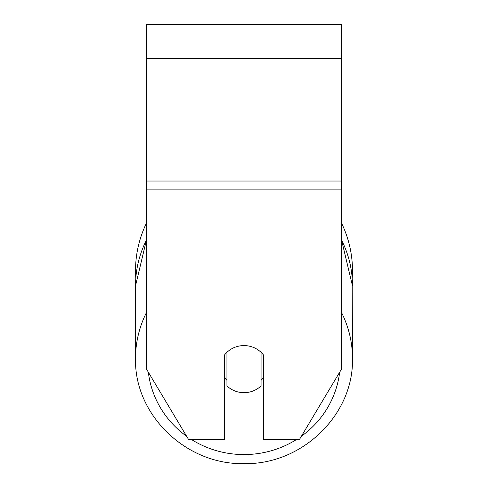 <?xml version="1.0" encoding="UTF-8"?>
<svg xmlns="http://www.w3.org/2000/svg" width="488" height="488" viewBox="0 0 488 488"><rect width="100%" height="100%" fill="white"/><g stroke="black" fill="none" stroke-linecap="round" stroke-linejoin="round"><path stroke-width="0.73" d="M244 392.675A24.376 23.546 0 0 1 226.938 385.947L226.938 352.318A24.376 23.546 0 0 1 244 345.589A24.376 23.546 0 0 1 261.062 352.318L261.062 385.947A24.376 23.546 0 0 1 244 392.675M226.938 380.268A24.376 23.546 0 0 1 224.498 377.584M263.502 377.584A24.376 23.546 0 0 1 261.062 380.268M341.502 189.869L341.502 24.4L146.498 24.4L146.498 369.135L188.716 439.767L224.498 439.767L224.498 355.008A24.376 23.546 0 0 1 263.502 355.008L263.502 439.767L299.284 439.767L341.502 369.135L341.502 189.869L146.498 189.869M341.502 223.065A108.476 108.476 0 0 1 352.196 278.343L352.476 358.405A108.476 104.78 180 0 0 341.502 312.491M146.498 239.937A108.476 104.78 0 0 0 135.524 285.852L135.804 278.343A108.476 108.476 0 0 1 146.498 223.065M146.498 312.491A108.476 104.78 180 0 0 135.524 358.405C134.054 414.769 186.178 465.064 244 463.6C301.822 465.064 353.946 414.769 352.476 358.405C353.946 414.769 301.822 465.064 244 463.6C186.178 465.064 134.054 414.769 135.524 358.405L135.524 285.852L146.498 239.754M296.112 439.767A96.288 93.007 0 0 1 244 454.566A96.288 93.007 0 0 1 191.888 439.767M186.605 436.235A96.288 93.007 0 0 1 148.352 372.234M339.648 372.234A96.288 93.007 0 0 1 301.395 436.235M341.502 239.937A108.476 104.78 0 0 1 352.476 285.852L341.502 239.754M341.502 58.529L146.498 58.529M341.502 181.036L146.498 181.036"/></g></svg>
